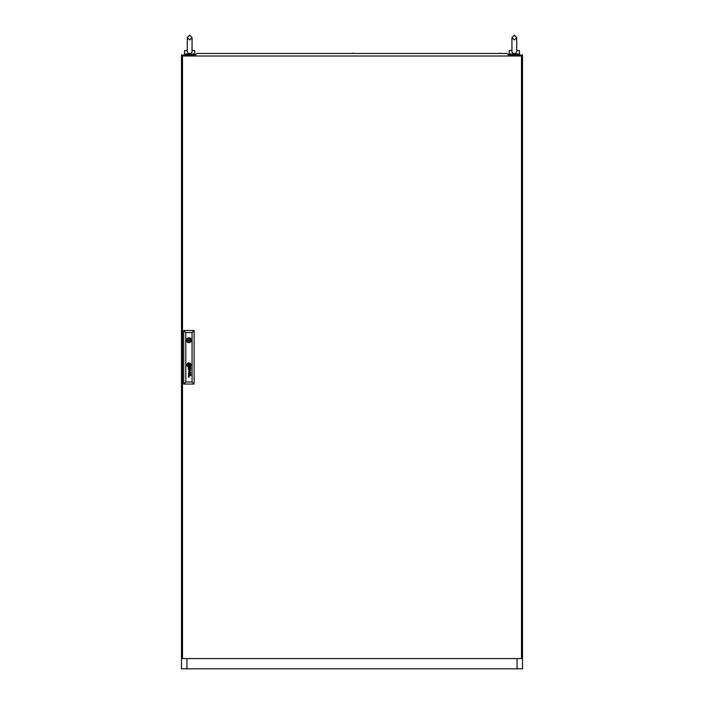 <?xml version="1.0" encoding="UTF-8"?>
<svg xmlns="http://www.w3.org/2000/svg" width="704" height="704" viewBox="0 0 704 704"><rect width="100%" height="100%" fill="white"/><g stroke="black" fill="none" stroke-linecap="round" stroke-linejoin="round"><path stroke-width="1.06" d="M187.29 51.066L187.29 37.585L189.675 35.2L192.069 37.585L192.034 50.538C190.802 50.538 190.802 50.538 192.034 50.538C192.21 52.334 191.426 53.328 189.675 53.548C187.942 53.337 187.15 52.342 187.326 50.538L184.562 50.538L184.562 53.953L194.797 53.953L194.797 50.538L192.069 50.538M185.583 53.953L185.583 54.974M193.767 53.953L193.767 54.974M190.529 53.953L188.822 53.953M517.053 55.994L517.053 54.974L522.509 54.974L522.509 668.8L517.053 668.8L517.053 658.566M186.947 658.566L186.947 668.8L181.491 668.8L181.491 54.974L186.947 54.974L186.947 55.994M186.947 668.8L517.053 668.8M517.053 54.974L508.517 54.974M195.483 54.974L186.947 54.974M511.931 50.538L509.203 50.538L509.203 53.953L519.438 53.953L519.438 50.538L516.71 50.538C516.85 52.334 516.067 53.328 514.325 53.548C512.582 53.337 511.799 52.342 511.966 50.538M510.233 53.953L510.233 54.974M518.417 53.953L518.417 54.974M515.178 53.953L513.471 53.953M516.674 50.538C515.451 50.538 515.451 50.538 516.674 50.538L516.71 37.585L514.325 35.2L511.931 37.585L511.931 45.082L511.931 37.585L514.325 35.2L516.71 37.585L516.71 45.082L516.71 37.585L514.325 39.978L511.931 37.585L511.931 51.066M182.512 55.994L182.512 658.566L521.488 658.566L521.488 55.994L182.512 55.994M189.438 340.234A0.51 0.51 0 0 0 188.927 339.724A0.51 0.51 0 0 0 188.417 340.234A0.51 0.51 0 0 0 188.927 340.745A0.51 0.51 0 0 0 189.438 340.234M189.737 365.455L189.746 365.42A1.734 1.734 0 0 0 189.737 365.262A11.871 11.871 0 0 0 189.702 365.033A5.826 5.826 0 0 0 189.675 364.883A4.954 4.954 0 0 0 189.622 364.593A2.543 2.543 0 0 0 189.534 364.302A0.572 0.572 0 0 0 189.49 364.206L189.438 364.144A0.845 0.845 0 0 0 189.358 364.135A3.247 3.247 0 0 0 189.024 364.179A76.217 76.217 0 0 0 188.751 364.223A2.57 2.57 0 0 0 188.531 364.267A8.36 8.36 0 0 0 188.382 364.311A0.95 0.95 0 0 0 188.294 364.338A1.857 1.857 0 0 0 188.223 364.373L188.109 364.487A1.549 1.549 0 0 0 188.118 364.646A543.611 543.611 0 0 0 188.153 364.883A4.127 4.127 0 0 0 188.302 365.561A0.678 0.678 0 0 0 188.382 365.728L188.452 365.772A1.566 1.566 0 0 0 188.531 365.772A3.379 3.379 0 0 0 188.83 365.737A19.342 19.342 0 0 0 189.156 365.675A2.658 2.658 0 0 0 189.473 365.596A1.593 1.593 0 0 0 189.631 365.543L189.737 365.455M190.001 365.332L190.001 365.314A1.883 1.883 0 0 0 189.966 365.033A3.696 3.696 0 0 0 189.816 364.514A2.57 2.57 0 0 0 189.737 364.338A1.971 1.971 0 0 0 189.649 364.17A0.449 0.449 0 0 0 189.631 364.135A8.747 8.747 0 0 0 189.57 364.056L189.508 363.986A0.616 0.616 0 0 0 189.411 363.915L189.306 363.889A2.2 2.2 0 0 0 188.866 363.95A13.816 13.816 0 0 0 188.628 364.021A1.672 1.672 0 0 0 188.452 364.082A5.227 5.227 0 0 0 188.232 364.179A0.854 0.854 0 0 0 188.135 364.241A2.015 2.015 0 0 0 188.003 364.329L187.942 364.39A0.669 0.669 0 0 0 187.889 364.452L187.862 364.637A14.309 14.309 0 0 0 187.898 364.883A1.637 1.637 0 0 0 187.924 365.033A2.402 2.402 0 0 0 188.003 365.279A12.074 12.074 0 0 0 188.091 365.517A1.39 1.39 0 0 0 188.25 365.816A0.836 0.836 0 0 0 188.382 365.957L188.584 366.027A2.684 2.684 0 0 0 188.769 366.01A1.786 1.786 0 0 0 188.927 365.974A4.937 4.937 0 0 0 189.279 365.878A2.209 2.209 0 0 0 189.675 365.702A1.091 1.091 0 0 0 189.886 365.552A0.458 0.458 0 0 0 189.966 365.455L190.001 365.332M190.837 374.317A1.047 1.047 0 0 1 190.775 374.634A0.563 0.563 0 0 1 189.473 374.431A3.854 3.854 0 0 1 189.402 374L189.13 373.569A1.593 1.593 0 0 0 188.989 373.569A0.713 0.713 0 0 0 188.839 373.595L188.61 373.842A0.81 0.81 0 0 0 188.602 374.29A0.484 0.484 0 0 0 188.742 374.537L188.892 374.625A0.845 0.845 0 0 0 189.156 374.66L189.156 374.95A0.801 0.801 0 0 1 188.364 374.255A1.989 1.989 0 0 1 188.346 374.062A0.792 0.792 0 0 1 188.346 373.947A6.618 6.618 0 0 1 188.355 373.859A0.642 0.642 0 0 1 188.373 373.771A2.614 2.614 0 0 1 188.39 373.692A0.546 0.546 0 0 1 188.496 373.498L188.558 373.428A0.81 0.81 0 0 1 188.646 373.366L188.716 373.331A2.895 2.895 0 0 1 188.795 373.314L188.874 373.296A18.04 18.04 0 0 1 189.006 373.287A1.188 1.188 0 0 1 189.13 373.287L190.476 373.296A1.109 1.109 0 0 0 190.555 373.287L190.52 373.569A0.986 0.986 0 0 1 190.819 374.158A1.549 1.549 0 0 1 190.837 374.317M190.582 374.387A0.642 0.642 0 0 0 190.326 373.648L190.212 373.595A0.739 0.739 0 0 0 189.983 373.569L189.552 373.569A3.458 3.458 0 0 0 189.578 373.789L189.605 374A3.758 3.758 0 0 0 189.631 374.158A1.232 1.232 0 0 0 189.693 374.378A0.642 0.642 0 0 0 189.913 374.651L190.027 374.695A0.598 0.598 0 0 0 190.414 374.625L190.582 374.387M190.599 368.509A0.546 0.546 0 0 1 190.546 368.755L190.414 368.914A0.475 0.475 0 0 1 189.966 368.966L189.886 368.922A0.554 0.554 0 0 1 189.781 368.834L189.719 368.738A1.496 1.496 0 0 1 189.684 368.641A0.634 0.634 0 0 1 189.649 368.544A4.259 4.259 0 0 1 189.631 368.447A2.922 2.922 0 0 1 189.605 368.289L189.983 367.858A1.452 1.452 0 0 1 190.098 367.858A0.66 0.66 0 0 1 190.599 368.447A0.546 0.546 0 0 1 190.599 368.509M190.837 368.606A1.346 1.346 0 0 0 190.793 368.289A0.862 0.862 0 0 0 190.599 367.937A1.443 1.443 0 0 0 190.52 367.858A0.977 0.977 0 0 0 190.652 367.858L190.784 367.734A0.493 0.493 0 0 0 190.793 367.664L190.731 367.47A0.528 0.528 0 0 1 190.714 367.497L190.599 367.576A0.616 0.616 0 0 1 190.502 367.585L189.094 367.576A1.83 1.83 0 0 0 188.857 367.594A0.642 0.642 0 0 0 188.628 367.664L188.452 367.849A0.88 0.88 0 0 0 188.452 368.826A0.686 0.686 0 0 0 189.156 369.239L189.156 368.949A1.232 1.232 0 0 1 189.042 368.94A0.678 0.678 0 0 1 188.769 368.843L188.663 368.72A0.607 0.607 0 0 1 188.584 368.482A1.258 1.258 0 0 1 188.584 368.245A0.502 0.502 0 0 1 188.646 368.042L188.866 367.884A0.704 0.704 0 0 1 189.015 367.858A4.101 4.101 0 0 1 189.13 367.858L189.402 368.289A5.438 5.438 0 0 0 189.42 368.447A3.098 3.098 0 0 0 189.464 368.694A1.162 1.162 0 0 0 189.526 368.887A0.722 0.722 0 0 0 190.828 368.676A1.346 1.346 0 0 0 190.837 368.606M190.23 365.367A0.572 0.572 0 0 0 190.247 365.218A1.276 1.276 0 0 0 190.23 365.033A6.565 6.565 0 0 0 190.203 364.883A1.399 1.399 0 0 0 190.142 364.654A17.09 17.09 0 0 0 190.062 364.461A1.54 1.54 0 0 0 189.939 364.206A5.386 5.386 0 0 0 189.825 364.038A1.1 1.1 0 0 0 189.464 363.704A0.51 0.51 0 0 0 189.103 363.642A4.47 4.47 0 0 0 188.936 363.669A2.314 2.314 0 0 0 188.214 363.933A1.954 1.954 0 0 0 187.933 364.118A1.311 1.311 0 0 0 187.722 364.346A0.669 0.669 0 0 0 187.607 364.646A0.959 0.959 0 0 0 187.625 364.883A4.127 4.127 0 0 0 187.66 365.033A3.573 3.573 0 0 0 187.739 365.323A1.593 1.593 0 0 0 187.854 365.578A3.256 3.256 0 0 0 188.074 365.93A0.898 0.898 0 0 0 188.593 366.274L188.681 366.282A1.514 1.514 0 0 0 188.936 366.247A3.467 3.467 0 0 0 189.323 366.133A2.015 2.015 0 0 0 190.098 365.614A0.59 0.59 0 0 0 190.23 365.367M190.502 365.13A0.986 0.986 0 0 0 190.494 365.033A1.619 1.619 0 0 0 190.476 364.883A2.402 2.402 0 0 0 190.247 364.232A1.918 1.918 0 0 0 189.825 363.678A1.258 1.258 0 0 0 189.05 363.387A2.719 2.719 0 0 0 188.681 363.449A1.751 1.751 0 0 0 188.17 363.651A3.406 3.406 0 0 0 187.845 363.871A1.329 1.329 0 0 0 187.387 364.522A0.704 0.704 0 0 0 187.361 364.663A1.241 1.241 0 0 0 187.361 364.883A1.786 1.786 0 0 0 188.206 366.362A0.906 0.906 0 0 0 188.663 366.52A1.364 1.364 0 0 0 189.024 366.502A2.402 2.402 0 0 0 190.071 365.992A1.602 1.602 0 0 0 190.353 365.649A0.986 0.986 0 0 0 190.502 365.13M186.859 364.954A2.068 2.068 0 0 0 188.927 367.03A2.068 2.068 0 0 0 190.995 364.954A2.068 2.068 0 0 0 188.927 362.886A2.068 2.068 0 0 0 186.859 364.954M190.476 365.904A1.487 1.487 0 0 0 190.74 364.883A1.998 1.998 0 0 0 190.106 363.59A1.69 1.69 0 0 0 188.848 363.141A2.279 2.279 0 0 0 187.211 364.311A1.32 1.32 0 0 0 187.106 364.883A2.411 2.411 0 0 0 187.519 366.054A1.962 1.962 0 0 0 188.091 366.573A1.461 1.461 0 0 0 188.918 366.775A2.042 2.042 0 0 0 190.476 365.904M186.454 340.234A2.473 2.473 0 0 0 188.927 342.707A2.473 2.473 0 0 0 191.4 340.234A2.473 2.473 0 0 0 188.927 337.762A2.473 2.473 0 0 0 186.454 340.234M191.347 339.724L190.555 339.724A1.707 1.707 0 0 0 187.299 339.724L186.507 339.724M192.06 382.008L192.06 332.561L185.794 332.561L185.794 382.008L192.06 382.008L194.11 384.05L183.744 384.05L183.744 330.51L194.11 330.51L194.11 384.05M188.399 371.316L190.423 371.958L188.399 372.847L190.793 372.134L188.769 371.193L190.793 370.322L188.399 369.582L190.423 370.445L188.399 371.316M188.558 376.974A3.432 3.432 0 0 1 188.487 376.869A0.651 0.651 0 0 1 188.417 376.737A1.382 1.382 0 0 1 188.346 376.394A0.862 0.862 0 0 1 188.707 375.672A0.942 0.942 0 0 1 188.954 375.61A6.477 6.477 0 0 1 189.094 375.602A1.531 1.531 0 0 1 189.165 375.602L190.793 375.602L189.165 375.892A1.267 1.267 0 0 0 188.98 375.91A0.669 0.669 0 0 0 188.83 375.954L188.654 376.103A0.51 0.51 0 0 0 188.566 376.358A0.95 0.95 0 0 0 188.76 376.948L188.83 377.01A0.818 0.818 0 0 0 188.883 377.036L188.936 377.062A0.783 0.783 0 0 0 188.998 377.08L189.059 377.089A4.514 4.514 0 0 0 189.121 377.098A0.801 0.801 0 0 0 189.182 377.098L188.663 377.098A0.783 0.783 0 0 1 188.558 376.974M183.744 384.05L185.794 382.008M192.06 332.561L194.11 330.51M183.744 330.51L185.794 332.561M186.507 340.745L187.299 340.745A1.707 1.707 0 0 0 190.555 340.745L191.347 340.745M189.446 364.434L188.408 364.434L188.408 365.473L189.446 365.473L189.446 364.434M503.58 53.442L499.488 53.442L500.447 53.099M204.512 53.442L200.42 53.442M353.091 53.099L354.05 53.442L349.95 53.442M195.642 55.994L195.342 55.15L196.768 53.442L507.232 53.442L508.658 55.15L508.358 55.994M189.675 39.978L187.29 37.585L189.675 35.2L192.069 37.585L189.675 39.978M192.069 45.082L192.069 37.585"/></g></svg>
